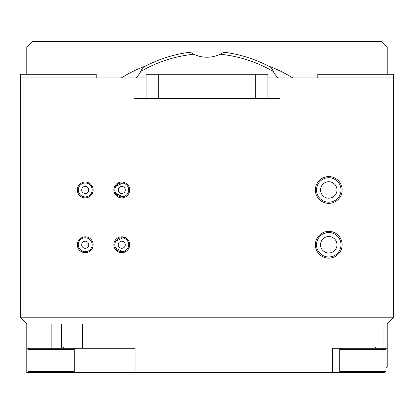 <?xml version="1.0" encoding="UTF-8"?>
<svg xmlns="http://www.w3.org/2000/svg" width="414" height="414" viewBox="0 0 414 414"><rect width="100%" height="100%" fill="white"/><g stroke="black" fill="none" stroke-linecap="round" stroke-linejoin="round"><path stroke-width="0.62" d="M51.139 371.384L74.277 371.384L74.277 349.463L28.007 349.463L28.007 371.384L51.139 371.384M26.786 348.246L51.139 348.246L51.139 323.893L26.786 323.893L20.7 317.807L26.786 323.893L26.786 372.6L73.061 372.6L74.277 371.384M362.861 371.384L385.993 371.384L385.993 349.463L339.723 349.463L339.723 371.384L362.861 371.384M383.969 323.893L383.969 348.246L332.416 348.246L332.416 372.6L384.777 372.6L385.993 371.384M51.139 348.246L82.515 348.246L82.515 323.893L387.214 323.893L393.3 317.807L38.963 317.807L38.963 77.93L133.939 77.93L133.939 98.63L280.061 98.63L280.061 77.93L267.884 77.93M267.884 98.63L267.884 74.277L255.707 74.277L255.707 98.63M158.293 98.63L158.293 74.277L146.116 74.277L146.116 98.63M158.293 74.277L255.707 74.277M96.193 77.93L96.193 74.277L20.7 74.277L20.7 317.807L38.963 317.807L38.963 323.893M317.807 77.93L317.807 74.277L393.3 74.277L393.3 77.93L375.037 77.93L375.037 323.893M38.963 77.93L20.7 77.93M146.116 77.93L133.939 77.93M280.061 77.93L375.037 77.93M124.2 183.454L124.2 182.424L115.785 186.429M115.785 193.473L124.2 197.483L124.2 196.453M124.2 238.247L124.2 237.217L115.785 241.227M115.785 248.271L124.2 252.276L124.2 251.246M121.763 197.866A7.913 7.913 0 0 1 114.911 185.995A7.913 7.913 0 0 1 128.619 185.995A7.913 7.913 0 0 1 121.763 197.866M121.763 252.664A7.913 7.913 0 0 1 114.911 240.788A7.913 7.913 0 0 1 128.619 240.788A7.913 7.913 0 0 1 121.763 252.664M393.3 317.807L393.3 77.93M328.763 258.139A13.393 13.393 0 0 1 317.165 238.05A13.393 13.393 0 0 1 340.365 238.05A13.393 13.393 0 0 1 328.763 258.139M85.237 252.664A7.913 7.913 0 0 1 78.381 240.788A7.913 7.913 0 0 1 92.089 240.788A7.913 7.913 0 0 1 85.237 252.664M85.237 197.866A7.913 7.913 0 0 1 78.381 185.995A7.913 7.913 0 0 1 92.089 185.995A7.913 7.913 0 0 1 85.237 197.866M328.763 203.346A13.393 13.393 0 0 1 317.165 183.257A13.393 13.393 0 0 1 340.365 183.257A13.393 13.393 0 0 1 328.763 203.346M114.823 244.746A6.94 6.94 0 0 0 125.235 250.76A6.94 6.94 0 0 0 125.235 238.738A6.94 6.94 0 0 0 114.823 244.746M118.233 244.746A3.529 3.529 0 0 0 123.532 247.805A3.529 3.529 0 0 0 123.532 241.688A3.529 3.529 0 0 0 118.233 244.746M114.823 189.954A6.94 6.94 0 0 0 125.235 195.962A6.94 6.94 0 0 0 125.235 183.94A6.94 6.94 0 0 0 114.823 189.954M118.233 189.954A3.529 3.529 0 0 0 123.532 193.012A3.529 3.529 0 0 0 123.532 186.895A3.529 3.529 0 0 0 118.233 189.954M316.529 189.954A12.239 12.239 0 0 0 334.885 200.552A12.239 12.239 0 0 0 334.885 179.355A12.239 12.239 0 0 0 316.529 189.954M320.545 189.954A8.218 8.218 0 0 0 332.877 197.069A8.218 8.218 0 0 0 332.877 182.833A8.218 8.218 0 0 0 320.545 189.954M78.293 189.954A6.94 6.94 0 0 0 88.705 195.962A6.94 6.94 0 0 0 88.705 183.94A6.94 6.94 0 0 0 78.293 189.954M81.703 189.954A3.529 3.529 0 0 0 87.002 193.012A3.529 3.529 0 0 0 87.002 186.895A3.529 3.529 0 0 0 81.703 189.954M78.293 244.746A6.94 6.94 0 0 0 88.705 250.76A6.94 6.94 0 0 0 88.705 238.738A6.94 6.94 0 0 0 78.293 244.746M81.703 244.746A3.529 3.529 0 0 0 87.002 247.805A3.529 3.529 0 0 0 87.002 241.688A3.529 3.529 0 0 0 81.703 244.746M316.529 244.746A12.239 12.239 0 0 0 334.885 255.345A12.239 12.239 0 0 0 334.885 234.148A12.239 12.239 0 0 0 316.529 244.746M320.545 244.746A8.218 8.218 0 0 0 332.877 251.867A8.218 8.218 0 0 0 332.877 237.631A8.218 8.218 0 0 0 320.545 244.746M277.918 77.93A30.439 30.439 0 0 1 273.261 71.487L271.853 68.512L270.761 67.291A133.939 133.939 0 0 0 224.657 52.309L223.048 52.656L220.16 54.239A131.507 131.507 0 0 1 273.261 71.487M220.16 54.239A30.439 30.439 0 0 1 193.84 54.239L190.952 52.656L189.343 52.309A133.939 133.939 0 0 0 143.239 67.291L142.147 68.512L140.739 71.487A131.507 131.507 0 0 1 193.84 54.239M140.739 71.487A30.439 30.439 0 0 1 136.082 77.93M26.786 74.277L26.786 47.486L32.877 41.4L381.123 41.4L387.214 47.486L387.214 74.277M383.969 348.246L387.214 348.246L387.214 366.514L385.993 367.73M145.754 65.966A126.637 126.637 0 0 0 121.245 77.93M292.755 77.93A126.637 126.637 0 0 0 268.246 65.966M82.515 348.246L135.036 348.246L135.036 372.6L73.061 372.6M51.139 323.893L61.407 323.893L61.407 348.246M82.515 323.893L61.407 323.893M332.416 372.6L135.036 372.6M387.214 348.246L387.214 323.893M29.223 372.6L28.007 371.384M29.223 348.246L28.007 349.463M73.061 348.246L74.277 349.463M63.316 347.03L64.537 348.246M340.939 372.6L339.723 371.384M340.939 348.246L339.723 349.463M384.777 348.246L385.993 349.463M375.037 347.03L376.254 348.246"/></g></svg>
